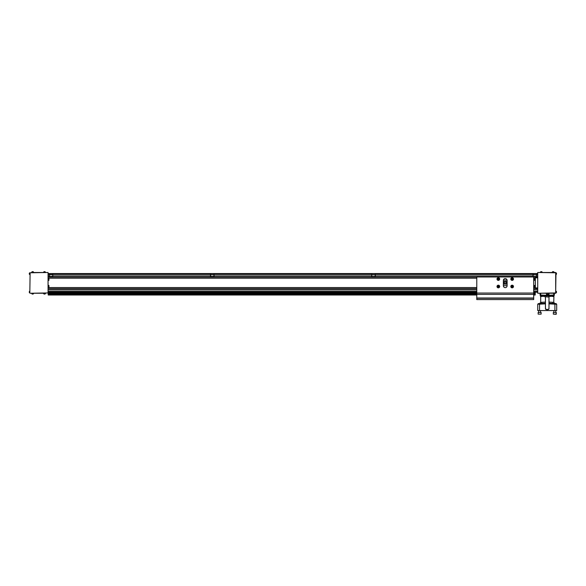 <?xml version="1.0" encoding="UTF-8"?>
<svg xmlns="http://www.w3.org/2000/svg" width="586" height="586" viewBox="0 0 586 586"><rect width="100%" height="100%" fill="white"/><g stroke="black" fill="none" stroke-linecap="round" stroke-linejoin="round"><path stroke-width="0.88" d="M533.7 276.988L533.7 299.585L476.784 299.585L476.784 276.988L533.7 276.988M507.11 285.785L507.11 280.445A1.868 1.868 0 0 0 505.242 278.577A1.868 1.868 0 0 0 503.374 280.445L503.374 285.785A1.868 1.868 0 0 0 505.242 287.645A1.868 1.868 0 0 0 507.11 285.785M533.7 293.044L476.784 293.044M497.001 286.51A1.333 1.333 0 0 0 499.001 287.667A1.333 1.333 0 0 0 499.001 285.36A1.333 1.333 0 0 0 497.001 286.51M497.001 279.046A1.333 1.333 0 0 0 499.001 280.196A1.333 1.333 0 0 0 499.001 277.889A1.333 1.333 0 0 0 497.001 279.046M510.816 279.046A1.333 1.333 0 0 0 512.816 280.196A1.333 1.333 0 0 0 512.816 277.889A1.333 1.333 0 0 0 510.816 279.046M510.816 286.51A1.333 1.333 0 0 0 512.816 287.667A1.333 1.333 0 0 0 512.816 285.36A1.333 1.333 0 0 0 510.816 286.51M533.7 294.362L476.784 294.362M533.7 297.996L476.784 297.996M533.7 298.259L476.784 298.259M507.11 282.034L507.11 283.521M503.374 283.521L503.374 282.034M497.118 286.51A1.216 1.216 0 0 1 498.942 285.463A1.216 1.216 0 0 1 498.942 287.565A1.216 1.216 0 0 1 497.118 286.51M497.118 279.046A1.216 1.216 0 0 1 498.942 277.991A1.216 1.216 0 0 1 498.942 280.093A1.216 1.216 0 0 1 497.118 279.046M510.941 279.046A1.216 1.216 0 0 1 512.757 277.991A1.216 1.216 0 0 1 512.757 280.093A1.216 1.216 0 0 1 510.941 279.046M510.941 286.51A1.216 1.216 0 0 1 512.757 285.463A1.216 1.216 0 0 1 512.757 287.565A1.216 1.216 0 0 1 510.941 286.51M497.243 286.51A1.091 1.091 0 0 1 498.884 285.565A1.091 1.091 0 0 1 498.884 287.455A1.091 1.091 0 0 1 497.243 286.51M497.243 279.046A1.091 1.091 0 0 1 498.884 278.101A1.091 1.091 0 0 1 498.884 279.991A1.091 1.091 0 0 1 497.243 279.046M511.058 279.046A1.091 1.091 0 0 1 512.699 278.101A1.091 1.091 0 0 1 512.699 279.991A1.091 1.091 0 0 1 511.058 279.046M511.058 286.51A1.091 1.091 0 0 1 512.699 285.565A1.091 1.091 0 0 1 512.699 287.455A1.091 1.091 0 0 1 511.058 286.51M506.429 281.412L506.429 284.144L504.055 284.144L504.055 281.412L506.429 281.412M498.005 287.081L498.664 287.081L498.664 285.946L497.675 286.51L498.005 287.081M498.005 279.61L498.994 279.046L498.664 278.475L498.005 278.475L498.005 279.61M511.82 279.61L512.809 279.046L512.479 278.475L511.82 278.475L511.82 279.61M511.82 287.081L512.479 287.081L512.479 285.946L511.82 285.946L511.82 287.081M506.429 282.093L504.055 282.093M506.429 283.463L504.055 283.463M533.092 273.647L533.092 274.775L536.454 274.775L533.092 274.871L533.092 276.431L536.454 276.431L536.542 274.871L536.542 273.735L533.092 273.596L536.454 273.647M536.542 274.871L532.996 274.688L532.996 276.431L536.454 276.526L536.542 274.871M533.7 273.647L535.846 273.647M534.769 274.775L535.868 274.775M375.296 274.871L375.201 276.526L371.839 276.526L375.201 276.431L375.201 274.871L371.839 274.871L371.744 276.431L371.839 274.775L375.296 274.871M375.296 273.691L371.744 273.691M210.586 273.647L214.044 273.691L210.499 273.735L210.586 274.775L213.949 274.775L210.586 274.871L210.586 276.431L213.949 276.431L213.949 274.871L214.044 276.431L214.044 275.94L371.744 275.94L371.839 273.647M371.744 275.94L371.839 276.526M375.201 274.775L371.744 274.871M372.447 273.647L374.593 273.647M373.516 274.775L374.615 274.775L373.516 274.775M214.044 275.94L213.949 273.647M214.044 274.871L210.586 274.775M214.044 273.691L210.586 273.596L210.499 276.431L210.499 274.871M214.044 276.431L210.586 276.526M211.194 273.647L213.341 273.647M213.363 274.775L212.271 274.775M49.341 273.647L49.341 274.775L52.703 274.775L49.341 274.871L49.341 276.431L52.703 276.431L52.791 274.871L52.791 273.735L49.341 273.596L52.703 273.647M49.341 276.526L52.703 276.526L52.791 274.688L49.246 274.688L49.246 276.431L49.246 274.871M49.949 273.647L52.095 273.647M51.019 274.775L52.117 274.775L51.019 274.775M545.463 295.857L546.445 295.857L545.463 295.857L545.463 308.236A1.187 1.187 0 0 0 546.643 309.415L547.785 309.415A1.187 1.187 0 0 0 548.972 308.236L548.972 295.857M549.141 295.864A1.187 1.187 0 0 0 549.009 295.857L546.54 295.849L546.54 296.97L548.914 296.97L548.467 294.392L547.991 294.194M547.463 294.194L546.445 295.857L546.445 293.249M547.163 295.117A0.652 0.652 0 0 1 547.727 294.135A0.652 0.652 0 0 1 548.291 295.117A0.652 0.652 0 0 1 547.163 295.117M547.214 295.08A0.586 0.586 0 0 1 547.727 294.201A0.586 0.586 0 0 1 548.24 295.08A0.586 0.586 0 0 1 547.214 295.08M547.727 295.124L547.727 294.458L547.727 295.124M540.812 295.615L540.688 295.615A0.615 0.615 0 0 1 540.102 295L540.102 293.249M542.079 295.688L544.929 295.835L540.49 295.615L540.49 296.457L542.079 296.457L542.079 295.688M552.693 295.666L549.5 295.835L552.349 295.688L552.349 296.457L553.829 296.457M545.427 308.639L546.328 309.54A0.901 0.901 0 0 1 545.427 308.639L545.427 298.23A1.187 1.187 0 0 0 545.427 298.23L544.929 295.219L546.445 295.329M548.1 309.54A0.901 0.901 0 0 0 549.009 308.639L548.1 309.54L546.328 309.54M552.701 303.05L552.701 303.431L549.009 303.24L549.009 303.856L549.009 296.472L549.58 296.003L549.009 295.857L549.009 293.249M545.42 296.472L542.079 296.274M545.427 298.23L545.427 303.856L539.53 304.163L539.772 303.533L538.314 303.614L545.427 303.24M552.349 296.274L549.009 296.472M539.53 304.141L537.728 304.229L537.728 310.551L556.7 310.551L556.7 304.237L554.898 304.141L554.656 303.533L549.009 303.24L549.009 298.23M549.009 302.068L553.733 302.361L553.938 295.74M540.695 296.553L540.695 302.361L545.427 302.068M554.898 310.551L554.898 304.163L549.009 303.856L549.009 308.639M549.009 295.249L549.5 295.219L549.082 295.857M549.5 295.219L553.748 295L553.748 295.615A0.615 0.615 0 0 0 554.327 295L554.327 293.249M556.7 304.229L556.114 303.614L556.7 304.229M547.214 310.551L547.214 309.54M539.53 310.551L539.53 304.163M554.656 303.533L556.114 303.614M537.728 304.229L538.314 303.614L537.728 304.229M540.49 296.457L542.079 296.457M552.349 296.457L553.843 296.553M553.199 295.615L553.829 295.615M554.063 312.441L553.316 312.441L553.316 314.125L556.297 314.125L556.297 312.441L554.063 312.441M556.297 312.441L556.114 314.308L553.316 314.125M541.12 312.441L538.131 312.441L538.131 314.125L541.12 314.125L541.12 312.441M541.12 314.125L538.131 314.125M555.682 292.355L555.975 272.798L537.728 272.497L555.682 272.497L555.682 293.249L537.728 293.249L556.048 292.949A0.989 0.989 0 0 0 556.488 292.502L556.488 292.385M537.728 272.798L537.728 292.949M535.355 278.204L533.7 278.204M535.355 287.543L533.7 287.543M48.059 273.537L537.728 273.537L48.059 273.537M48.059 275.962L49.246 275.962M52.791 275.962L210.499 275.962M214.044 275.962L371.744 275.962M375.296 275.962L532.996 275.962M536.542 275.962L537.728 275.962M48.059 277.083L476.784 277.083M533.7 277.083L537.728 277.083M503.411 280.071L507.073 280.071M503.374 285.675L507.11 285.675M48.059 288.664L476.784 288.664M533.7 288.664L537.728 288.664M48.059 289.784L476.784 289.784M533.7 289.784L537.728 289.784M48.059 292.209L476.784 292.209L48.059 292.209M533.7 292.209L537.728 292.209L533.7 292.209M537.728 287.916L535.355 287.916L535.355 277.83L537.728 277.83M555.975 292.355L555.975 292.949M48.059 272.497L30.113 272.798L48.059 272.497M48.059 292.949L30.113 293.249L48.059 292.949L48.059 272.798M48.206 292.209L48.206 295.007L476.784 295.007M535.216 292.209L535.216 295.007L533.7 295.007M48.206 292.348L476.784 292.348M533.7 292.348L535.216 292.348M476.784 278.204L48.059 278.204M476.784 287.543L48.059 287.543M30.113 273.391L29.813 292.949L30.113 272.798L29.74 272.798A0.989 0.989 0 0 0 29.3 273.237L29.3 273.362M48.206 294.839L476.784 294.839M533.7 294.839L535.216 294.839M48.206 294.626L476.784 294.626M533.7 294.626L535.216 294.626M48.206 294.59L476.784 294.59M533.7 294.59L535.216 294.59M48.206 294.216L476.784 294.216M533.7 294.216L535.216 294.216M48.206 294.179L476.784 294.179M533.7 294.179L535.216 294.179M48.206 293.967L476.784 293.967M533.7 293.967L535.216 293.967M48.206 293.674L476.784 293.674M533.7 293.674L535.216 293.674M48.206 293.081L476.784 293.081M533.7 293.081L535.216 293.081M48.206 292.766L476.784 292.766M533.7 292.766L535.216 292.766M555.975 272.798L556.048 274.57A0.989 0.989 0 0 0 556.488 274.131L556.488 274.006M555.975 291.176L556.048 292.949M48.953 286.429L48.953 287.323L48.953 286.429M48.953 279.317L48.953 280.211L48.953 279.317M31.461 272.497L45.686 272.497M45.686 293.249L31.461 293.249M534.469 279.317L534.469 280.211L534.469 279.317M534.469 286.429L534.469 287.323L534.469 286.429M556.488 273.362L556.488 274.131M556.488 291.74L556.488 292.502M29.813 273.391L29.813 272.798M44.507 272.131L45.393 272.131A0.989 0.989 0 0 0 44.946 271.692L44.06 271.692A0.989 0.989 0 0 0 43.62 272.131L44.507 272.131M32.648 272.131L33.534 272.131A0.989 0.989 0 0 0 33.087 271.692L32.201 271.692A0.989 0.989 0 0 0 31.761 272.131L32.648 272.131M32.648 293.615L31.761 293.615A0.989 0.989 0 0 0 32.201 294.055L33.087 294.055A0.989 0.989 0 0 0 33.534 293.615L32.648 293.615M44.507 293.615L43.62 293.615A0.989 0.989 0 0 0 44.06 294.055L44.946 294.055A0.989 0.989 0 0 0 45.393 293.615L44.507 293.615M29.3 274.006L29.3 274.131A0.989 0.989 0 0 0 29.74 274.57L29.74 272.798A0.989 0.989 0 0 0 29.3 273.237L29.3 274.131A0.989 0.989 0 0 0 29.74 274.57L29.813 274.57M29.813 292.949L29.74 291.176A0.989 0.989 0 0 0 29.3 291.616L29.3 291.74M29.3 292.385L29.3 291.616A0.989 0.989 0 0 1 29.74 291.176L29.813 291.176M540.102 272.497L554.327 272.497M553.147 272.131L554.034 272.131A0.989 0.989 0 0 0 553.587 271.692L552.701 271.692A0.989 0.989 0 0 0 552.254 272.131L553.147 272.131M541.288 272.131L542.175 272.131A0.989 0.989 0 0 0 541.728 271.692L540.841 271.692A0.989 0.989 0 0 0 540.402 272.131L541.288 272.131M536.542 273.691L532.996 273.691M375.201 273.596L371.839 273.596M210.586 273.596L213.949 273.596M52.791 273.691L49.246 273.691M553.748 295.615A0.615 0.615 0 0 0 554.327 295L553.748 295L553.748 293.249M540.688 293.249L540.688 295L540.102 295A0.615 0.615 0 0 0 540.688 295.615L540.688 295L544.929 295.219M48.059 274.468L49.246 274.468M52.791 274.468L210.499 274.468M214.044 274.468L371.744 274.468M375.296 274.468L532.996 274.468M536.542 274.468L537.728 274.468M48.059 275.94L49.246 275.94M52.791 275.94L210.499 275.94M375.296 275.94L532.996 275.94M536.542 275.94L537.728 275.94M48.059 277.112L476.784 277.112M533.7 277.112L537.728 277.112M48.059 288.634L476.784 288.634M533.7 288.634L537.728 288.634M48.059 289.806L476.784 289.806M533.7 289.806L537.728 289.806M48.059 291.279L476.784 291.279M533.7 291.279L537.728 291.279M48.059 287.47L48.806 287.47L48.953 285.536M48.059 280.357L48.806 280.357L48.953 278.423M535.355 278.277L534.615 278.277L534.469 280.211M535.355 285.389L534.615 285.389L534.469 287.323M536.454 273.596L533.092 273.596M52.703 273.596L49.341 273.596M540.695 296.194L540.102 295.146M554.327 295.146L553.733 296.194M553.733 302.361L554.861 303.548M540.695 302.361L539.567 303.548M541.728 303.431L541.728 303.05M553.938 296.457L553.938 295.615M555.74 310.551L555.74 312.441L555.74 310.551M553.873 310.551L553.873 312.441M538.688 310.551L538.688 312.441M540.556 310.551L540.556 312.441M48.059 285.389L48.806 285.389M48.059 278.277L48.806 278.277M535.355 280.357L534.615 280.357M535.355 287.47L534.615 287.47M556.488 273.237A0.989 0.989 0 0 0 556.048 272.798M556.488 291.616A0.989 0.989 0 0 0 556.048 291.176M33.534 272.131L33.534 272.131A0.989 0.989 0 0 0 33.087 271.692M45.393 272.204L45.393 272.131A0.989 0.989 0 0 0 44.946 271.692M43.62 272.204L43.62 272.131A0.989 0.989 0 0 1 44.06 271.692M31.761 293.615L31.761 293.615A0.989 0.989 0 0 0 32.201 294.055M43.62 293.542L43.62 293.615A0.989 0.989 0 0 0 44.06 294.055M45.393 293.542L45.393 293.615A0.989 0.989 0 0 1 44.946 294.055M32.201 271.692A0.989 0.989 0 0 0 31.761 272.131M33.087 294.055A0.989 0.989 0 0 0 33.534 293.615M29.3 292.502A0.989 0.989 0 0 0 29.74 292.949A0.989 0.989 0 0 1 29.3 292.502M554.034 272.204L554.034 272.131A0.989 0.989 0 0 0 553.587 271.692"/></g></svg>
